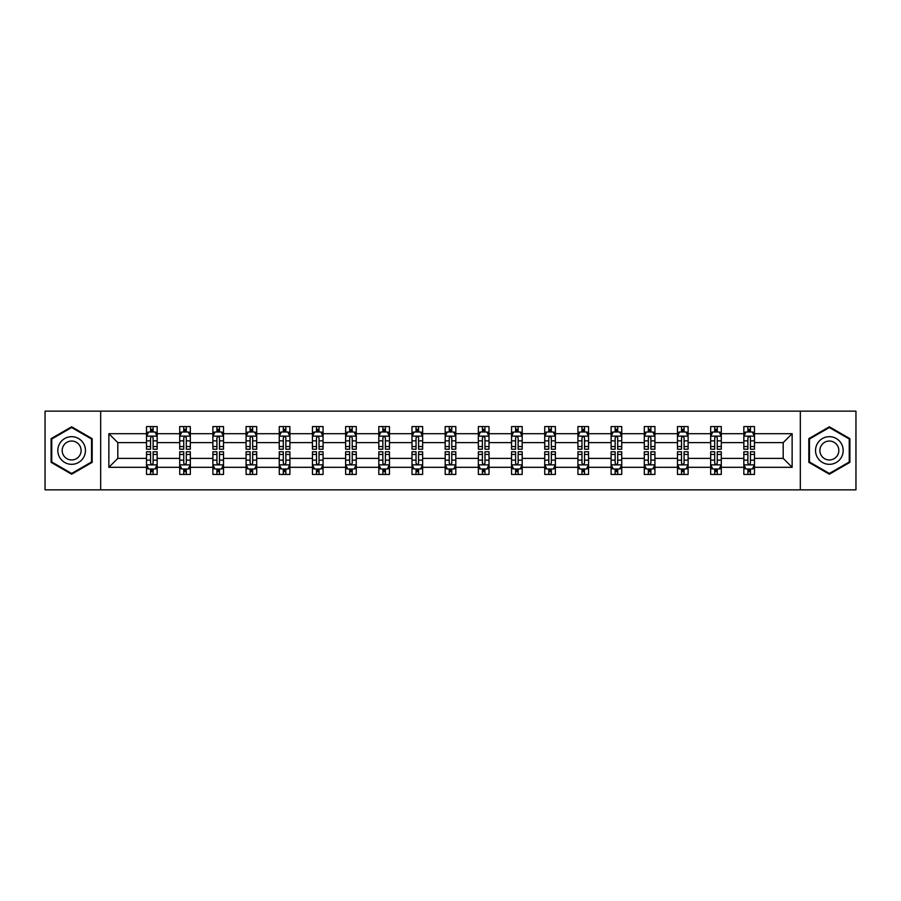 <?xml version="1.0" encoding="UTF-8"?>
<svg xmlns="http://www.w3.org/2000/svg" width="901" height="901" viewBox="0 0 901 901"><rect width="100%" height="100%" fill="white"/><g stroke="black" fill="none" stroke-linecap="round" stroke-linejoin="round"><path stroke-width="1.35" d="M800.325 489.851L855.95 489.851L855.95 411.149L800.325 411.149L800.325 489.851L100.675 489.851L100.675 411.149L45.05 411.149L45.05 489.851L100.675 489.851M754.486 467.304L754.486 458.372L783.194 458.372L792.137 467.304L754.486 467.304L754.486 474.433L750.443 474.433L750.443 469.004M800.325 411.149L100.675 411.149M743.843 467.304L721.296 467.304L721.296 458.372L743.843 458.372L743.843 474.433L754.486 474.433L754.486 468.757L752.481 468.757M721.296 467.304L721.296 474.433L717.252 474.433L717.252 469.004M710.664 467.304L688.116 467.304L688.116 458.372L710.664 458.372L710.664 474.433L721.296 474.433L721.296 468.757L719.302 468.757M688.116 467.304L688.116 474.433L684.073 474.433L684.073 469.004M677.473 467.304L654.926 467.304L654.926 458.372L677.473 458.372L677.473 474.433L688.116 474.433L688.116 468.757L686.111 468.757M654.926 467.304L654.926 474.433L650.882 474.433L650.882 469.004M644.294 467.304L621.746 467.304L621.746 458.372L644.294 458.372L644.294 474.433L654.926 474.433L654.926 468.757L652.932 468.757M621.746 467.304L621.746 474.433L617.703 474.433L617.703 469.004M611.103 467.304L588.556 467.304L588.556 458.372L611.103 458.372L611.103 474.433L621.746 474.433L621.746 468.757L619.742 468.757M588.556 467.304L588.556 474.433L584.512 474.433L584.512 469.004M577.924 467.304L555.376 467.304L555.376 458.372L577.924 458.372L577.924 474.433L588.556 474.433L588.556 468.757L586.562 468.757M555.376 467.304L555.376 474.433L551.333 474.433L551.333 469.004M544.733 467.304L522.186 467.304L522.186 458.372L544.733 458.372L544.733 474.433L555.376 474.433L555.376 468.757L553.372 468.757M522.186 467.304L522.186 474.433L518.143 474.433L518.143 469.004M511.554 467.304L489.006 467.304L489.006 458.372L511.554 458.372L511.554 474.433L522.186 474.433L522.186 468.757L520.192 468.757M489.006 467.304L489.006 474.433L484.963 474.433L484.963 469.004M478.363 467.304L455.816 467.304L455.816 458.372L478.363 458.372L478.363 474.433L489.006 474.433L489.006 468.757L487.002 468.757M455.816 467.304L455.816 474.433L451.773 474.433L451.773 469.004M445.184 467.304L422.637 467.304L422.637 458.372L445.184 458.372L445.184 474.433L455.816 474.433L455.816 468.757L453.822 468.757M422.637 467.304L422.637 474.433L418.593 474.433L418.593 469.004M411.994 467.304L389.446 467.304L389.446 458.372L411.994 458.372L411.994 474.433L422.637 474.433L422.637 468.757L420.632 468.757M389.446 467.304L389.446 474.433L385.403 474.433L385.403 469.004M378.814 467.304L356.267 467.304L356.267 458.372L378.814 458.372L378.814 474.433L389.446 474.433L389.446 468.757L387.453 468.757M356.267 467.304L356.267 474.433L352.223 474.433L352.223 469.004M345.624 467.304L323.076 467.304L323.076 458.372L345.624 458.372L345.624 474.433L356.267 474.433L356.267 468.757L354.262 468.757M323.076 467.304L323.076 474.433L319.033 474.433L319.033 469.004M312.444 467.304L289.897 467.304L289.897 458.372L312.444 458.372L312.444 474.433L323.076 474.433L323.076 468.757L321.083 468.757M289.897 467.304L289.897 474.433L285.854 474.433L285.854 469.004M279.254 467.304L256.706 467.304L256.706 458.372L279.254 458.372L279.254 474.433L289.897 474.433L289.897 468.757L287.892 468.757M256.706 467.304L256.706 474.433L252.663 474.433L252.663 469.004M246.074 467.304L223.527 467.304L223.527 458.372L246.074 458.372L246.074 474.433L256.706 474.433L256.706 468.757L254.713 468.757M223.527 467.304L223.527 474.433L219.484 474.433L219.484 469.004M212.884 467.304L190.336 467.304L190.336 458.372L212.884 458.372L212.884 474.433L223.527 474.433L223.527 468.757L221.522 468.757M190.336 467.304L190.336 474.433L186.293 474.433L186.293 469.004M179.704 467.304L157.157 467.304L157.157 458.372L179.704 458.372L179.704 474.433L190.336 474.433L190.336 468.757L188.343 468.757M157.157 467.304L157.157 474.433L153.114 474.433L153.114 469.004M146.514 467.304L108.863 467.304L108.863 433.696L146.514 433.696L146.514 442.628L117.806 442.628L117.806 458.372L146.514 458.372L146.514 474.433L157.157 474.433L157.157 468.757L155.152 468.757M148.519 432.243L146.514 432.243L146.514 426.567L146.514 433.696M148.428 426.567L157.157 426.567L157.157 433.696L179.704 433.696L179.704 426.567L190.336 426.567L190.336 433.696L212.884 433.696L212.884 426.567L223.527 426.567L223.527 433.696L246.074 433.696L246.074 426.567L256.706 426.567L256.706 433.696L279.254 433.696L279.254 426.567L289.897 426.567L289.897 433.696L312.444 433.696L312.444 426.567L323.076 426.567L323.076 433.696L345.624 433.696L345.624 426.567L356.267 426.567L356.267 433.696L378.814 433.696L378.814 426.567L389.446 426.567L389.446 433.696L411.994 433.696L411.994 426.567L422.637 426.567L422.637 433.696L445.184 433.696L445.184 426.567L455.816 426.567L455.816 433.696L478.363 433.696L478.363 426.567L489.006 426.567L489.006 433.696L511.554 433.696L511.554 426.567L522.186 426.567L522.186 433.696L544.733 433.696L544.733 426.567L555.376 426.567L555.376 433.696L577.924 433.696L577.924 426.567L588.556 426.567L588.556 433.696L611.103 433.696L611.103 426.567L621.746 426.567L621.746 433.696L644.294 433.696L644.294 426.567L654.926 426.567L654.926 433.696L677.473 433.696L677.473 426.567L688.116 426.567L688.116 433.696L710.664 433.696L710.664 426.567L721.296 426.567L721.296 433.696L743.843 433.696L743.843 426.567L754.486 426.567L754.486 433.696L792.137 433.696L792.137 467.304M743.843 433.696L743.843 442.628L721.296 442.628L721.296 433.696M710.664 433.696L710.664 442.628L688.116 442.628L688.116 433.696M677.473 433.696L677.473 442.628L654.926 442.628L654.926 433.696M644.294 433.696L644.294 442.628L621.746 442.628L621.746 433.696M611.103 433.696L611.103 442.628L588.556 442.628L588.556 433.696M577.924 433.696L577.924 442.628L555.376 442.628L555.376 433.696M544.733 433.696L544.733 442.628L522.186 442.628L522.186 433.696M511.554 433.696L511.554 442.628L489.006 442.628L489.006 433.696M478.363 433.696L478.363 442.628L455.816 442.628L455.816 433.696M445.184 433.696L445.184 442.628L422.637 442.628L422.637 433.696M411.994 433.696L411.994 442.628L389.446 442.628L389.446 433.696M378.814 433.696L378.814 442.628L356.267 442.628L356.267 433.696M345.624 433.696L345.624 442.628L323.076 442.628L323.076 433.696M312.444 433.696L312.444 442.628L289.897 442.628L289.897 433.696M279.254 433.696L279.254 442.628L256.706 442.628L256.706 433.696M246.074 433.696L246.074 442.628L223.527 442.628L223.527 433.696M212.884 433.696L212.884 442.628L190.336 442.628L190.336 433.696M179.704 433.696L179.704 442.628L157.157 442.628L157.157 433.696M108.863 433.696L117.806 442.628M783.194 458.372L783.194 442.628L754.486 442.628L754.486 433.696M747.886 431.883L750.443 431.883M714.707 431.883L717.252 431.883M681.516 431.883L684.073 431.883M648.337 431.883L650.882 431.883M615.146 431.883L617.703 431.883M581.967 431.883L584.512 431.883M548.777 431.883L551.333 431.883M515.597 431.883L518.143 431.883M482.407 431.883L484.963 431.883M449.227 431.883L451.773 431.883M416.037 431.883L418.593 431.883M382.857 431.883L385.403 431.883M349.667 431.883L352.223 431.883M316.488 431.883L319.033 431.883M283.297 431.883L285.854 431.883M250.118 431.883L252.663 431.883M216.927 431.883L219.484 431.883M183.748 431.883L186.293 431.883M150.557 431.883L153.114 431.883M150.557 469.117L153.114 469.117M183.748 469.117L186.293 469.117M216.927 469.117L219.484 469.117M250.118 469.117L252.663 469.117M283.297 469.117L285.854 469.117M316.488 469.117L319.033 469.117M349.667 469.117L352.223 469.117M382.857 469.117L385.403 469.117M416.037 469.117L418.593 469.117M449.227 469.117L451.773 469.117M482.407 469.117L484.963 469.117M515.597 469.117L518.143 469.117M548.777 469.117L551.333 469.117M581.967 469.117L584.512 469.117M615.146 469.117L617.703 469.117M648.337 469.117L650.882 469.117M681.516 469.117L684.073 469.117M714.707 469.117L717.252 469.117M747.886 469.117L750.443 469.117M117.806 458.372L108.863 467.304M792.137 433.696L783.194 442.628M92.172 438.652L71.641 426.792L51.109 438.652L51.109 462.348L71.641 474.208L92.172 462.348L92.172 438.652M808.828 438.652L808.828 462.348L829.359 474.208L849.891 462.348L849.891 438.652L829.359 426.792L808.828 438.652M153.114 429.338L150.557 429.338M146.514 446.558L146.514 449.227L150.557 449.227L150.557 446.558L146.514 446.558L146.514 442.628M157.157 442.628L157.157 449.227L153.114 449.227L153.114 437.841C152.269 436.208 151.413 436.208 150.557 437.841L150.557 446.558M155.152 432.243L157.157 432.243L157.157 426.567L155.242 426.567M157.157 436.253L155.028 431.996L148.642 431.996L146.514 436.253M146.514 426.567L150.557 426.567L150.557 431.996M153.114 431.996L153.114 426.567L157.157 426.567M150.557 471.662L153.114 471.662M157.157 454.442L157.157 451.773L153.114 451.773L153.114 454.442L157.157 454.442L157.157 458.372M146.514 458.372L146.514 451.773L150.557 451.773L150.557 463.159C151.413 464.792 152.258 464.792 153.114 463.159L153.114 454.442M148.519 468.757L146.514 468.757L146.514 474.433L150.557 474.433L150.557 469.004M146.514 464.747L148.642 469.004L155.028 469.004L157.157 464.747M155.242 474.433L157.157 474.433M186.293 429.338L183.748 429.338M181.698 432.243L179.704 432.243L179.704 426.567L183.748 426.567L183.748 431.996M179.704 446.558L179.704 449.227L183.748 449.227L183.748 446.558L179.704 446.558L179.704 442.628M190.336 442.628L190.336 449.227L186.293 449.227L186.293 437.841C185.448 436.208 184.592 436.208 183.748 437.841L183.748 446.558M188.343 432.243L190.336 432.243L190.336 426.567L188.422 426.567M190.336 436.253L188.208 431.996L181.833 431.996L179.704 436.253M186.293 431.996L186.293 426.567L190.336 426.567M181.619 426.567L179.704 426.567M219.484 429.338L216.927 429.338M214.889 432.243L212.884 432.243L212.884 426.567L216.927 426.567L216.927 431.996M212.884 446.558L212.884 449.227L216.927 449.227L216.927 446.558L212.884 446.558L212.884 442.628M223.527 442.628L223.527 449.227L219.484 449.227L219.484 437.841C218.628 436.208 217.783 436.208 216.927 437.841L216.927 446.558M221.522 432.243L223.527 432.243L223.527 426.567L221.612 426.567M223.527 436.253L221.398 431.996L215.012 431.996L212.884 436.253M219.484 431.996L219.484 426.567L223.527 426.567M214.798 426.567L212.884 426.567M183.748 471.662L186.293 471.662M190.336 454.442L190.336 451.773L186.293 451.773L186.293 454.442L190.336 454.442L190.336 458.372M179.704 458.372L179.704 451.773L183.748 451.773L183.748 463.159C184.592 464.792 185.448 464.792 186.293 463.159L186.293 454.442M181.698 468.757L179.704 468.757L179.704 474.433L183.748 474.433L183.748 469.004M179.704 464.747L181.833 469.004L188.208 469.004L190.336 464.747M188.422 474.433L190.336 474.433M216.927 471.662L219.484 471.662M223.527 454.442L223.527 451.773L219.484 451.773L219.484 454.442L223.527 454.442L223.527 458.372M212.884 458.372L212.884 451.773L216.927 451.773L216.927 463.159C217.783 464.792 218.628 464.792 219.484 463.159L219.484 454.442M214.889 468.757L212.884 468.757L212.884 474.433L216.927 474.433L216.927 469.004M212.884 464.747L215.012 469.004L221.398 469.004L223.527 464.747M221.612 474.433L223.527 474.433M59.669 443.585A13.83 13.83 0 0 0 64.726 462.472A13.83 13.83 0 0 0 83.613 457.415A13.83 13.83 0 0 0 78.556 438.528A13.83 13.83 0 0 0 59.669 443.585M63.442 445.77A9.472 9.472 0 0 0 66.911 458.699A9.472 9.472 0 0 0 79.84 455.23A9.472 9.472 0 0 0 76.371 442.301A9.472 9.472 0 0 0 63.442 445.77M91.53 439.012L91.53 461.988L71.641 473.464L51.751 461.988L51.751 439.012L71.641 427.536L91.53 439.012M817.387 443.585A13.83 13.83 0 0 0 822.444 462.472A13.83 13.83 0 0 0 841.331 457.415A13.83 13.83 0 0 0 836.274 438.528A13.83 13.83 0 0 0 817.387 443.585M821.16 445.77A9.472 9.472 0 0 0 824.629 458.699A9.472 9.472 0 0 0 837.558 455.23A9.472 9.472 0 0 0 834.089 442.301A9.472 9.472 0 0 0 821.16 445.77M849.249 439.012L849.249 461.988L829.359 473.464L809.47 461.988L809.47 439.012L829.359 427.536L849.249 439.012M252.663 429.338L250.118 429.338M248.068 432.243L246.074 432.243L246.074 426.567L250.118 426.567L250.118 431.996M246.074 446.558L246.074 449.227L250.118 449.227L250.118 446.558L246.074 446.558L246.074 442.628M256.706 442.628L256.706 449.227L252.663 449.227L252.663 437.841C251.818 436.208 250.962 436.208 250.118 437.841L250.118 446.558M254.713 432.243L256.706 432.243L256.706 426.567L254.792 426.567M256.706 436.253L254.578 431.996L248.203 431.996L246.074 436.253M252.663 431.996L252.663 426.567L256.706 426.567M247.989 426.567L246.074 426.567M250.118 471.662L252.663 471.662M256.706 454.442L256.706 451.773L252.663 451.773L252.663 454.442L256.706 454.442L256.706 458.372M246.074 458.372L246.074 451.773L250.118 451.773L250.118 463.159C250.962 464.792 251.818 464.792 252.663 463.159L252.663 454.442M248.068 468.757L246.074 468.757L246.074 474.433L250.118 474.433L250.118 469.004M246.074 464.747L248.203 469.004L254.578 469.004L256.706 464.747M254.792 474.433L256.706 474.433M285.854 429.338L283.297 429.338M281.258 432.243L279.254 432.243L279.254 426.567L283.297 426.567L283.297 431.996M279.254 446.558L279.254 449.227L283.297 449.227L283.297 446.558L279.254 446.558L279.254 442.628M289.897 442.628L289.897 449.227L285.854 449.227L285.854 437.841C284.998 436.208 284.153 436.208 283.297 437.841L283.297 446.558M287.892 432.243L289.897 432.243L289.897 426.567L287.982 426.567M289.897 436.253L287.768 431.996L281.382 431.996L279.254 436.253M285.854 431.996L285.854 426.567L289.897 426.567M281.168 426.567L279.254 426.567M283.297 471.662L285.854 471.662M289.897 454.442L289.897 451.773L285.854 451.773L285.854 454.442L289.897 454.442L289.897 458.372M279.254 458.372L279.254 451.773L283.297 451.773L283.297 463.159C284.153 464.792 284.998 464.792 285.854 463.159L285.854 454.442M281.258 468.757L279.254 468.757L279.254 474.433L283.297 474.433L283.297 469.004M279.254 464.747L281.382 469.004L287.768 469.004L289.897 464.747M287.982 474.433L289.897 474.433M319.033 429.338L316.488 429.338M314.438 432.243L312.444 432.243L312.444 426.567L316.488 426.567L316.488 431.996M312.444 446.558L312.444 449.227L316.488 449.227L316.488 446.558L312.444 446.558L312.444 442.628M323.076 442.628L323.076 449.227L319.033 449.227L319.033 437.841C318.188 436.208 317.332 436.208 316.488 437.841L316.488 446.558M321.083 432.243L323.076 432.243L323.076 426.567L321.161 426.567M323.076 436.253L320.947 431.996L314.573 431.996L312.444 436.253M319.033 431.996L319.033 426.567L323.076 426.567M314.359 426.567L312.444 426.567M316.488 471.662L319.033 471.662M323.076 454.442L323.076 451.773L319.033 451.773L319.033 454.442L323.076 454.442L323.076 458.372M312.444 458.372L312.444 451.773L316.488 451.773L316.488 463.159C317.332 464.792 318.188 464.792 319.033 463.159L319.033 454.442M314.438 468.757L312.444 468.757L312.444 474.433L316.488 474.433L316.488 469.004M312.444 464.747L314.573 469.004L320.947 469.004L323.076 464.747M321.161 474.433L323.076 474.433M352.223 429.338L349.667 429.338M347.628 432.243L345.624 432.243L345.624 426.567L349.667 426.567L349.667 431.996M345.624 446.558L345.624 449.227L349.667 449.227L349.667 446.558L345.624 446.558L345.624 442.628M356.267 442.628L356.267 449.227L352.223 449.227L352.223 437.841C351.367 436.208 350.523 436.208 349.667 437.841L349.667 446.558M354.262 432.243L356.267 432.243L356.267 426.567L354.352 426.567M356.267 436.253L354.138 431.996L347.752 431.996L345.624 436.253M352.223 431.996L352.223 426.567L356.267 426.567M347.538 426.567L345.624 426.567M349.667 471.662L352.223 471.662M356.267 454.442L356.267 451.773L352.223 451.773L352.223 454.442L356.267 454.442L356.267 458.372M345.624 458.372L345.624 451.773L349.667 451.773L349.667 463.159C350.523 464.792 351.367 464.792 352.223 463.159L352.223 454.442M347.628 468.757L345.624 468.757L345.624 474.433L349.667 474.433L349.667 469.004M345.624 464.747L347.752 469.004L354.138 469.004L356.267 464.747M354.352 474.433L356.267 474.433M385.403 429.338L382.857 429.338M380.808 432.243L378.814 432.243L378.814 426.567L382.857 426.567L382.857 431.996M378.814 446.558L378.814 449.227L382.857 449.227L382.857 446.558L378.814 446.558L378.814 442.628M389.446 442.628L389.446 449.227L385.403 449.227L385.403 437.841C384.558 436.208 383.702 436.208 382.857 437.841L382.857 446.558M387.453 432.243L389.446 432.243L389.446 426.567L387.531 426.567M389.446 436.253L387.317 431.996L380.943 431.996L378.814 436.253M385.403 431.996L385.403 426.567L389.446 426.567M380.729 426.567L378.814 426.567M382.857 471.662L385.403 471.662M389.446 454.442L389.446 451.773L385.403 451.773L385.403 454.442L389.446 454.442L389.446 458.372M378.814 458.372L378.814 451.773L382.857 451.773L382.857 463.159C383.702 464.792 384.558 464.792 385.403 463.159L385.403 454.442M380.808 468.757L378.814 468.757L378.814 474.433L382.857 474.433L382.857 469.004M378.814 464.747L380.943 469.004L387.317 469.004L389.446 464.747M387.531 474.433L389.446 474.433M418.593 429.338L416.037 429.338M413.998 432.243L411.994 432.243L411.994 426.567L416.037 426.567L416.037 431.996M411.994 446.558L411.994 449.227L416.037 449.227L416.037 446.558L411.994 446.558L411.994 442.628M422.637 442.628L422.637 449.227L418.593 449.227L418.593 437.841C417.737 436.208 416.893 436.208 416.037 437.841L416.037 446.558M420.632 432.243L422.637 432.243L422.637 426.567L420.722 426.567M422.637 436.253L420.508 431.996L414.122 431.996L411.994 436.253M418.593 431.996L418.593 426.567L422.637 426.567M413.908 426.567L411.994 426.567M416.037 471.662L418.593 471.662M422.637 454.442L422.637 451.773L418.593 451.773L418.593 454.442L422.637 454.442L422.637 458.372M411.994 458.372L411.994 451.773L416.037 451.773L416.037 463.159C416.893 464.792 417.737 464.792 418.593 463.159L418.593 454.442M413.998 468.757L411.994 468.757L411.994 474.433L416.037 474.433L416.037 469.004M411.994 464.747L414.122 469.004L420.508 469.004L422.637 464.747M420.722 474.433L422.637 474.433M451.773 429.338L449.227 429.338M447.178 432.243L445.184 432.243L445.184 426.567L449.227 426.567L449.227 431.996M445.184 446.558L445.184 449.227L449.227 449.227L449.227 446.558L445.184 446.558L445.184 442.628M455.816 442.628L455.816 449.227L451.773 449.227L451.773 437.841C450.928 436.208 450.072 436.208 449.227 437.841L449.227 446.558M453.822 432.243L455.816 432.243L455.816 426.567L453.901 426.567M455.816 436.253L453.687 431.996L447.313 431.996L445.184 436.253M451.773 431.996L451.773 426.567L455.816 426.567M447.099 426.567L445.184 426.567M484.963 429.338L482.407 429.338M480.368 432.243L478.363 432.243L478.363 426.567L482.407 426.567L482.407 431.996M478.363 446.558L478.363 449.227L482.407 449.227L482.407 446.558L478.363 446.558L478.363 442.628M489.006 442.628L489.006 449.227L484.963 449.227L484.963 437.841C484.107 436.208 483.263 436.208 482.407 437.841L482.407 446.558M487.002 432.243L489.006 432.243L489.006 426.567L487.092 426.567M489.006 436.253L486.878 431.996L480.492 431.996L478.363 436.253M484.963 431.996L484.963 426.567L489.006 426.567M480.278 426.567L478.363 426.567M518.143 429.338L515.597 429.338M513.547 432.243L511.554 432.243L511.554 426.567L515.597 426.567L515.597 431.996M511.554 446.558L511.554 449.227L515.597 449.227L515.597 446.558L511.554 446.558L511.554 442.628M522.186 442.628L522.186 449.227L518.143 449.227L518.143 437.841C517.298 436.208 516.442 436.208 515.597 437.841L515.597 446.558M520.192 432.243L522.186 432.243L522.186 426.567L520.271 426.567M522.186 436.253L520.057 431.996L513.683 431.996L511.554 436.253M518.143 431.996L518.143 426.567L522.186 426.567M513.469 426.567L511.554 426.567M551.333 429.338L548.777 429.338M546.738 432.243L544.733 432.243L544.733 426.567L548.777 426.567L548.777 431.996M544.733 446.558L544.733 449.227L548.777 449.227L548.777 446.558L544.733 446.558L544.733 442.628M555.376 442.628L555.376 449.227L551.333 449.227L551.333 437.841C550.477 436.208 549.633 436.208 548.777 437.841L548.777 446.558M553.372 432.243L555.376 432.243L555.376 426.567L553.462 426.567M555.376 436.253L553.248 431.996L546.862 431.996L544.733 436.253M551.333 431.996L551.333 426.567L555.376 426.567M546.648 426.567L544.733 426.567M584.512 429.338L581.967 429.338M579.917 432.243L577.924 432.243L577.924 426.567L581.967 426.567L581.967 431.996M577.924 446.558L577.924 449.227L581.967 449.227L581.967 446.558L577.924 446.558L577.924 442.628M588.556 442.628L588.556 449.227L584.512 449.227L584.512 437.841C583.668 436.208 582.812 436.208 581.967 437.841L581.967 446.558M586.562 432.243L588.556 432.243L588.556 426.567L586.641 426.567M588.556 436.253L586.427 431.996L580.053 431.996L577.924 436.253M584.512 431.996L584.512 426.567L588.556 426.567M579.839 426.567L577.924 426.567M617.703 429.338L615.146 429.338M613.108 432.243L611.103 432.243L611.103 426.567L615.146 426.567L615.146 431.996M611.103 446.558L611.103 449.227L615.146 449.227L615.146 446.558L611.103 446.558L611.103 442.628M621.746 442.628L621.746 449.227L617.703 449.227L617.703 437.841C616.847 436.208 616.002 436.208 615.146 437.841L615.146 446.558M619.742 432.243L621.746 432.243L621.746 426.567L619.832 426.567M621.746 436.253L619.618 431.996L613.232 431.996L611.103 436.253M617.703 431.996L617.703 426.567L621.746 426.567M613.018 426.567L611.103 426.567M449.227 471.662L451.773 471.662M455.816 454.442L455.816 451.773L451.773 451.773L451.773 454.442L455.816 454.442L455.816 458.372M445.184 458.372L445.184 451.773L449.227 451.773L449.227 463.159C450.072 464.792 450.928 464.792 451.773 463.159L451.773 454.442M447.178 468.757L445.184 468.757L445.184 474.433L449.227 474.433L449.227 469.004M445.184 464.747L447.313 469.004L453.687 469.004L455.816 464.747M453.901 474.433L455.816 474.433M482.407 471.662L484.963 471.662M489.006 454.442L489.006 451.773L484.963 451.773L484.963 454.442L489.006 454.442L489.006 458.372M478.363 458.372L478.363 451.773L482.407 451.773L482.407 463.159C483.263 464.792 484.107 464.792 484.963 463.159L484.963 454.442M480.368 468.757L478.363 468.757L478.363 474.433L482.407 474.433L482.407 469.004M478.363 464.747L480.492 469.004L486.878 469.004L489.006 464.747M487.092 474.433L489.006 474.433M515.597 471.662L518.143 471.662M522.186 454.442L522.186 451.773L518.143 451.773L518.143 454.442L522.186 454.442L522.186 458.372M511.554 458.372L511.554 451.773L515.597 451.773L515.597 463.159C516.442 464.792 517.298 464.792 518.143 463.159L518.143 454.442M513.547 468.757L511.554 468.757L511.554 474.433L515.597 474.433L515.597 469.004M511.554 464.747L513.683 469.004L520.057 469.004L522.186 464.747M520.271 474.433L522.186 474.433M548.777 471.662L551.333 471.662M555.376 454.442L555.376 451.773L551.333 451.773L551.333 454.442L555.376 454.442L555.376 458.372M544.733 458.372L544.733 451.773L548.777 451.773L548.777 463.159C549.633 464.792 550.477 464.792 551.333 463.159L551.333 454.442M546.738 468.757L544.733 468.757L544.733 474.433L548.777 474.433L548.777 469.004M544.733 464.747L546.862 469.004L553.248 469.004L555.376 464.747M553.462 474.433L555.376 474.433M581.967 471.662L584.512 471.662M588.556 454.442L588.556 451.773L584.512 451.773L584.512 454.442L588.556 454.442L588.556 458.372M577.924 458.372L577.924 451.773L581.967 451.773L581.967 463.159C582.812 464.792 583.668 464.792 584.512 463.159L584.512 454.442M579.917 468.757L577.924 468.757L577.924 474.433L581.967 474.433L581.967 469.004M577.924 464.747L580.053 469.004L586.427 469.004L588.556 464.747M586.641 474.433L588.556 474.433M615.146 471.662L617.703 471.662M621.746 454.442L621.746 451.773L617.703 451.773L617.703 454.442L621.746 454.442L621.746 458.372M611.103 458.372L611.103 451.773L615.146 451.773L615.146 463.159C616.002 464.792 616.847 464.792 617.703 463.159L617.703 454.442M613.108 468.757L611.103 468.757L611.103 474.433L615.146 474.433L615.146 469.004M611.103 464.747L613.232 469.004L619.618 469.004L621.746 464.747M619.832 474.433L621.746 474.433M650.882 429.338L648.337 429.338M646.287 432.243L644.294 432.243L644.294 426.567L648.337 426.567L648.337 431.996M644.294 446.558L644.294 449.227L648.337 449.227L648.337 446.558L644.294 446.558L644.294 442.628M654.926 442.628L654.926 449.227L650.882 449.227L650.882 437.841C650.038 436.208 649.182 436.208 648.337 437.841L648.337 446.558M652.932 432.243L654.926 432.243L654.926 426.567L653.011 426.567M654.926 436.253L652.797 431.996L646.422 431.996L644.294 436.253M650.882 431.996L650.882 426.567L654.926 426.567M646.208 426.567L644.294 426.567M648.337 471.662L650.882 471.662M654.926 454.442L654.926 451.773L650.882 451.773L650.882 454.442L654.926 454.442L654.926 458.372M644.294 458.372L644.294 451.773L648.337 451.773L648.337 463.159C649.182 464.792 650.038 464.792 650.882 463.159L650.882 454.442M646.287 468.757L644.294 468.757L644.294 474.433L648.337 474.433L648.337 469.004M644.294 464.747L646.422 469.004L652.797 469.004L654.926 464.747M653.011 474.433L654.926 474.433M684.073 429.338L681.516 429.338M679.478 432.243L677.473 432.243L677.473 426.567L681.516 426.567L681.516 431.996M677.473 446.558L677.473 449.227L681.516 449.227L681.516 446.558L677.473 446.558L677.473 442.628M688.116 442.628L688.116 449.227L684.073 449.227L684.073 437.841C683.217 436.208 682.372 436.208 681.516 437.841L681.516 446.558M686.111 432.243L688.116 432.243L688.116 426.567L686.202 426.567M688.116 436.253L685.988 431.996L679.602 431.996L677.473 436.253M684.073 431.996L684.073 426.567L688.116 426.567M679.388 426.567L677.473 426.567M681.516 471.662L684.073 471.662M688.116 454.442L688.116 451.773L684.073 451.773L684.073 454.442L688.116 454.442L688.116 458.372M677.473 458.372L677.473 451.773L681.516 451.773L681.516 463.159C682.372 464.792 683.217 464.792 684.073 463.159L684.073 454.442M679.478 468.757L677.473 468.757L677.473 474.433L681.516 474.433L681.516 469.004M677.473 464.747L679.602 469.004L685.988 469.004L688.116 464.747M686.202 474.433L688.116 474.433M717.252 429.338L714.707 429.338M712.657 432.243L710.664 432.243L710.664 426.567L714.707 426.567L714.707 431.996M710.664 446.558L710.664 449.227L714.707 449.227L714.707 446.558L710.664 446.558L710.664 442.628M721.296 442.628L721.296 449.227L717.252 449.227L717.252 437.841C716.408 436.208 715.552 436.208 714.707 437.841L714.707 446.558M719.302 432.243L721.296 432.243L721.296 426.567L719.381 426.567M721.296 436.253L719.167 431.996L712.792 431.996L710.664 436.253M717.252 431.996L717.252 426.567L721.296 426.567M712.578 426.567L710.664 426.567M714.707 471.662L717.252 471.662M721.296 454.442L721.296 451.773L717.252 451.773L717.252 454.442L721.296 454.442L721.296 458.372M710.664 458.372L710.664 451.773L714.707 451.773L714.707 463.159C715.552 464.792 716.408 464.792 717.252 463.159L717.252 454.442M712.657 468.757L710.664 468.757L710.664 474.433L714.707 474.433L714.707 469.004M710.664 464.747L712.792 469.004L719.167 469.004L721.296 464.747M719.381 474.433L721.296 474.433M750.443 429.338L747.886 429.338M745.848 432.243L743.843 432.243L743.843 426.567L747.886 426.567L747.886 431.996M743.843 446.558L743.843 449.227L747.886 449.227L747.886 446.558L743.843 446.558L743.843 442.628M754.486 442.628L754.486 449.227L750.443 449.227L750.443 437.841C749.587 436.208 748.742 436.208 747.886 437.841L747.886 446.558M752.481 432.243L754.486 432.243L754.486 426.567L752.572 426.567M754.486 436.253L752.358 431.996L745.972 431.996L743.843 436.253M750.443 431.996L750.443 426.567L754.486 426.567M745.758 426.567L743.843 426.567M747.886 471.662L750.443 471.662M754.486 454.442L754.486 451.773L750.443 451.773L750.443 454.442L754.486 454.442L754.486 458.372M743.843 458.372L743.843 451.773L747.886 451.773L747.886 463.159C748.731 464.792 749.587 464.792 750.443 463.159L750.443 454.442M745.848 468.757L743.843 468.757L743.843 474.433L747.886 474.433L747.886 469.004M743.843 464.747L745.972 469.004L752.358 469.004L754.486 464.747M752.572 474.433L754.486 474.433M157.101 436.14L146.57 436.14M157.157 446.558L153.114 446.558M150.557 440.859L146.514 440.859M157.157 440.859L153.114 440.859M153.114 430.689L150.557 430.689M146.57 464.86L157.101 464.86M146.514 454.442L150.557 454.442M153.114 460.141L157.157 460.141M146.514 460.141L150.557 460.141M150.557 470.311L153.114 470.311M190.291 436.14L179.761 436.14M190.336 446.558L186.293 446.558M183.748 440.859L179.704 440.859M190.336 440.859L186.293 440.859M186.293 430.689L183.748 430.689M223.471 436.14L212.94 436.14M223.527 446.558L219.484 446.558M216.927 440.859L212.884 440.859M223.527 440.859L219.484 440.859M219.484 430.689L216.927 430.689M179.761 464.86L190.291 464.86M179.704 454.442L183.748 454.442M186.293 460.141L190.336 460.141M179.704 460.141L183.748 460.141M183.748 470.311L186.293 470.311M212.94 464.86L223.471 464.86M212.884 454.442L216.927 454.442M219.484 460.141L223.527 460.141M212.884 460.141L216.927 460.141M216.927 470.311L219.484 470.311M256.661 436.14L246.131 436.14M256.706 446.558L252.663 446.558M250.118 440.859L246.074 440.859M256.706 440.859L252.663 440.859M252.663 430.689L250.118 430.689M246.131 464.86L256.661 464.86M246.074 454.442L250.118 454.442M252.663 460.141L256.706 460.141M246.074 460.141L250.118 460.141M250.118 470.311L252.663 470.311M289.84 436.14L279.31 436.14M289.897 446.558L285.854 446.558M283.297 440.859L279.254 440.859M289.897 440.859L285.854 440.859M285.854 430.689L283.297 430.689M279.31 464.86L289.84 464.86M279.254 454.442L283.297 454.442M285.854 460.141L289.897 460.141M279.254 460.141L283.297 460.141M283.297 470.311L285.854 470.311M323.031 436.14L312.501 436.14M323.076 446.558L319.033 446.558M316.488 440.859L312.444 440.859M323.076 440.859L319.033 440.859M319.033 430.689L316.488 430.689M312.501 464.86L323.031 464.86M312.444 454.442L316.488 454.442M319.033 460.141L323.076 460.141M312.444 460.141L316.488 460.141M316.488 470.311L319.033 470.311M356.21 436.14L345.68 436.14M356.267 446.558L352.223 446.558M349.667 440.859L345.624 440.859M356.267 440.859L352.223 440.859M352.223 430.689L349.667 430.689M345.68 464.86L356.21 464.86M345.624 454.442L349.667 454.442M352.223 460.141L356.267 460.141M345.624 460.141L349.667 460.141M349.667 470.311L352.223 470.311M389.401 436.14L378.87 436.14M389.446 446.558L385.403 446.558M382.857 440.859L378.814 440.859M389.446 440.859L385.403 440.859M385.403 430.689L382.857 430.689M378.87 464.86L389.401 464.86M378.814 454.442L382.857 454.442M385.403 460.141L389.446 460.141M378.814 460.141L382.857 460.141M382.857 470.311L385.403 470.311M422.58 436.14L412.05 436.14M422.637 446.558L418.593 446.558M416.037 440.859L411.994 440.859M422.637 440.859L418.593 440.859M418.593 430.689L416.037 430.689M412.05 464.86L422.58 464.86M411.994 454.442L416.037 454.442M418.593 460.141L422.637 460.141M411.994 460.141L416.037 460.141M416.037 470.311L418.593 470.311M455.76 436.14L445.24 436.14M455.816 446.558L451.773 446.558M449.227 440.859L445.184 440.859M455.816 440.859L451.773 440.859M451.773 430.689L449.227 430.689M488.95 436.14L478.42 436.14M489.006 446.558L484.963 446.558M482.407 440.859L478.363 440.859M489.006 440.859L484.963 440.859M484.963 430.689L482.407 430.689M522.13 436.14L511.599 436.14M522.186 446.558L518.143 446.558M515.597 440.859L511.554 440.859M522.186 440.859L518.143 440.859M518.143 430.689L515.597 430.689M555.32 436.14L544.79 436.14M555.376 446.558L551.333 446.558M548.777 440.859L544.733 440.859M555.376 440.859L551.333 440.859M551.333 430.689L548.777 430.689M588.499 436.14L577.969 436.14M588.556 446.558L584.512 446.558M581.967 440.859L577.924 440.859M588.556 440.859L584.512 440.859M584.512 430.689L581.967 430.689M621.69 436.14L611.16 436.14M621.746 446.558L617.703 446.558M615.146 440.859L611.103 440.859M621.746 440.859L617.703 440.859M617.703 430.689L615.146 430.689M445.24 464.86L455.76 464.86M445.184 454.442L449.227 454.442M451.773 460.141L455.816 460.141M445.184 460.141L449.227 460.141M449.227 470.311L451.773 470.311M478.42 464.86L488.95 464.86M478.363 454.442L482.407 454.442M484.963 460.141L489.006 460.141M478.363 460.141L482.407 460.141M482.407 470.311L484.963 470.311M511.599 464.86L522.13 464.86M511.554 454.442L515.597 454.442M518.143 460.141L522.186 460.141M511.554 460.141L515.597 460.141M515.597 470.311L518.143 470.311M544.79 464.86L555.32 464.86M544.733 454.442L548.777 454.442M551.333 460.141L555.376 460.141M544.733 460.141L548.777 460.141M548.777 470.311L551.333 470.311M577.969 464.86L588.499 464.86M577.924 454.442L581.967 454.442M584.512 460.141L588.556 460.141M577.924 460.141L581.967 460.141M581.967 470.311L584.512 470.311M611.16 464.86L621.69 464.86M611.103 454.442L615.146 454.442M617.703 460.141L621.746 460.141M611.103 460.141L615.146 460.141M615.146 470.311L617.703 470.311M654.869 436.14L644.339 436.14M654.926 446.558L650.882 446.558M648.337 440.859L644.294 440.859M654.926 440.859L650.882 440.859M650.882 430.689L648.337 430.689M644.339 464.86L654.869 464.86M644.294 454.442L648.337 454.442M650.882 460.141L654.926 460.141M644.294 460.141L648.337 460.141M648.337 470.311L650.882 470.311M688.06 436.14L677.529 436.14M688.116 446.558L684.073 446.558M681.516 440.859L677.473 440.859M688.116 440.859L684.073 440.859M684.073 430.689L681.516 430.689M677.529 464.86L688.06 464.86M677.473 454.442L681.516 454.442M684.073 460.141L688.116 460.141M677.473 460.141L681.516 460.141M681.516 470.311L684.073 470.311M721.239 436.14L710.709 436.14M721.296 446.558L717.252 446.558M714.707 440.859L710.664 440.859M721.296 440.859L717.252 440.859M717.252 430.689L714.707 430.689M710.709 464.86L721.239 464.86M710.664 454.442L714.707 454.442M717.252 460.141L721.296 460.141M710.664 460.141L714.707 460.141M714.707 470.311L717.252 470.311M754.43 436.14L743.899 436.14M754.486 446.558L750.443 446.558M747.886 440.859L743.843 440.859M754.486 440.859L750.443 440.859M750.443 430.689L747.886 430.689M743.899 464.86L754.43 464.86M743.843 454.442L747.886 454.442M750.443 460.141L754.486 460.141M743.843 460.141L747.886 460.141M747.886 470.311L750.443 470.311"/></g></svg>
